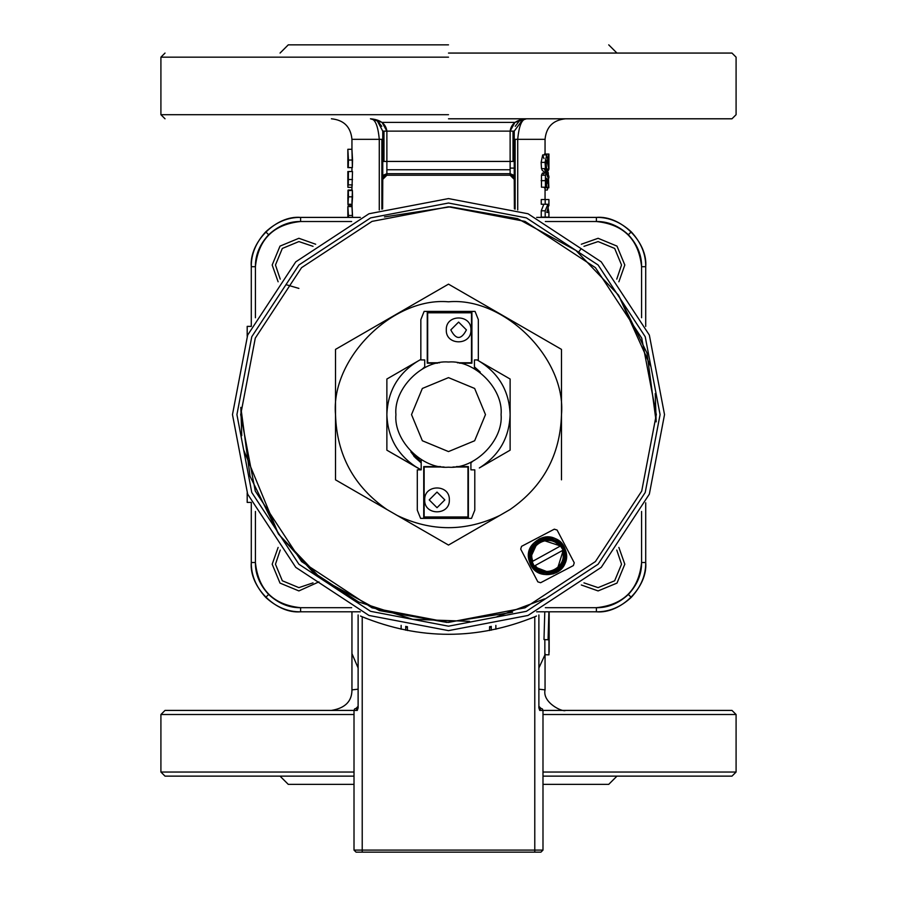 <?xml version="1.0" encoding="UTF-8"?>
<svg xmlns="http://www.w3.org/2000/svg" width="897" height="897" viewBox="0 0 897 897"><rect width="100%" height="100%" fill="white"/><g stroke="black" fill="none" stroke-linecap="round" stroke-linejoin="round"><path stroke-width="1.35" d="M534.78 852.15L540.936 852.15L542.988 850.098L354.012 850.098L356.064 852.15L534.78 852.15L534.78 616.766C477.26 640.144 419.74 640.144 362.22 616.766L360.527 616.026M536.473 616.026L534.78 616.766M530.665 618.47L535.442 616.486M361.581 616.486L366.335 618.47M538.884 614.961L538.884 707.901L539.702 710.413L540.846 708.35M539.489 707.755L540.936 708.361L538.884 706.298L539.489 707.755M356.154 708.35L357.511 707.755L358.116 706.298L356.064 708.361L357.298 710.413L358.116 707.901L358.116 614.961M542.988 850.098L542.988 710.413L542.393 708.955L540.936 708.361M354.012 850.098L354.012 710.413L354.607 708.955L356.064 708.361M510.124 168.098L514.239 168.098M448.5 203.025L370.618 217.881L298.892 264.996L251.777 336.723L236.92 414.605L251.777 492.487L298.892 564.213L370.618 611.328L448.5 626.184L526.382 611.328L598.108 564.213L645.223 492.487L660.08 414.605L645.223 336.723L598.108 264.996L526.382 217.881L448.5 203.025L370.618 217.881L298.892 264.996L251.777 336.723L236.92 414.605L251.777 336.723L298.892 264.996L370.618 217.881L448.5 203.025L526.382 217.881L598.108 264.996L645.223 336.723L660.08 414.605L645.223 336.723L598.108 264.996L526.382 217.881L448.5 203.025L370.618 217.881L298.892 264.996L251.777 336.723L236.92 414.605L251.777 492.487L298.892 564.213L370.618 611.328L448.5 626.184L526.382 611.328L598.108 564.213L645.223 492.487L660.08 414.605M656.301 414.605L641.714 491.096L595.44 561.544L524.992 607.818L448.5 622.406L372.008 607.818L301.56 561.544L255.286 491.096L240.699 414.605L255.286 338.113L301.56 267.665L372.008 221.391L448.5 206.803L524.992 221.391L595.44 267.665L641.714 338.113L656.301 414.605L641.714 338.113L595.44 267.665L524.992 221.391L448.5 206.803L372.008 221.391L301.56 267.665L255.286 338.113L240.699 414.605L255.286 338.113L301.56 267.665L372.008 221.391L448.5 206.803L524.992 221.391L595.44 267.665L641.714 338.113L656.301 414.605L641.714 491.096L595.44 561.544L524.992 607.818L448.5 622.406L372.008 607.818L301.56 561.544L255.286 491.096L240.699 414.605L255.286 338.113L301.56 267.665L372.008 221.391L448.5 206.803L524.992 221.391L595.44 267.665L641.714 338.113L656.301 414.605L641.714 491.096L595.44 561.544L524.992 607.818L448.5 622.406L372.008 607.818L301.56 561.544L255.286 491.096L240.699 414.605L255.286 491.096L301.56 561.544L372.008 607.818L448.5 622.406L524.992 607.818L595.44 561.544L641.714 491.096L656.301 414.605M512.557 612.292L446.773 622.406L379.465 610.61L321.048 578.733L278.485 534.085L250.061 476.285L240.822 407.339L241.764 435.673M243.771 450.216L278.485 534.085L312.784 571.972L358.632 601.965L412.766 619.311L469.568 621.341M497.095 616.643L544.569 598.871M650.538 366.01L618.515 295.124L646.939 352.936L656.178 421.87L655.236 393.536M448.5 630.625L368.981 615.454L295.752 567.353L247.65 494.124L232.48 414.605L247.65 335.086L295.752 261.857L368.981 213.755L448.5 198.585L528.019 213.755L601.248 261.857L649.35 335.086L664.52 414.605L649.35 494.124L601.248 567.353L528.019 615.454L448.5 630.625M232.48 414.605L247.65 494.124L295.752 567.353L368.981 615.454L448.5 630.625L528.019 615.454L601.248 567.353L649.35 494.124L664.52 414.605L649.35 335.086L601.248 261.857L528.019 213.755L448.5 198.585L368.981 213.755L295.752 261.857L247.65 335.086L232.48 414.605M335.523 349.382L335.523 479.839L448.5 545.062L510.101 509.496C543.111 486.544 560.233 454.97 561.477 414.784L561.477 479.839L561.477 414.784C566.534 358.89 504.394 296.761 448.5 301.807C392.606 296.761 330.466 358.89 335.523 414.784L335.523 479.839L397.281 515.495C431.423 531.73 465.577 531.73 499.719 515.495L510.101 509.496C543.111 486.544 560.233 454.97 561.477 414.784L561.477 349.382L561.477 414.784C566.534 358.89 504.394 296.761 448.5 301.807C392.606 296.761 330.466 358.89 335.523 414.784C336.767 454.97 353.889 486.544 386.899 509.496C353.889 486.544 336.767 454.97 335.523 414.784L335.523 349.382L448.5 284.147L335.523 349.382M560.423 545.993L563.159 550.119L562.083 550.713L534.163 566.108L531.775 561.791L560.782 545.802L563.159 550.119L562.083 550.713L562.811 550.31C569.954 566.938 544.759 580.83 534.511 565.906L535.24 565.514L534.163 566.108L532.134 561.589C529.779 553.135 532.269 546.486 539.579 541.642C547.585 538.043 554.537 539.489 560.423 545.993L559.706 546.396L560.423 545.993C550.186 531.069 524.98 544.972 532.134 561.589M532.863 561.197L559.706 546.396C549.951 532.414 526.247 545.477 532.863 561.197C526.247 545.477 549.951 532.414 559.706 546.396M562.083 550.713L535.24 565.514C544.995 579.496 568.698 566.422 562.083 550.713C568.698 566.422 544.995 579.496 535.24 565.514M531.226 562.363C537.023 572.645 545.253 575.605 555.905 571.243C576.715 560.614 557.373 529.051 539.041 540.667C531.641 545.611 528.826 552.216 530.609 560.468C523.994 539.579 558.147 529.398 564.056 550.489C571.849 570.952 538.335 583.084 531.226 562.363L530.609 560.468L531.226 562.363L529.948 563.036C537.841 585.438 574.08 571.905 565.345 549.805C558.64 527.01 521.74 538.615 529.297 561.141L530.609 560.468L529.297 561.141C527.313 550.096 531.484 542.349 541.799 537.92C562.441 530.34 576.771 562.901 556.241 572.69L564.213 547.181L539.142 538.985L529.163 560.625L529.948 563.036L531.226 562.363M562.811 550.31C565.166 558.764 562.677 565.413 555.355 570.268C547.361 573.867 540.409 572.409 534.511 565.906M529.297 561.141L529.948 563.036C536.103 573.901 544.86 577.119 556.241 572.69L556.678 572.454M531.215 565.581L553.124 573.99M539.142 538.985L542.315 537.774M564.213 547.181L565.514 550.332M540.633 582.725L573.385 565.57L574.248 562.8L573.385 565.57L540.633 582.725L537.852 581.861L520.697 549.11L521.561 546.34L554.312 529.174L557.093 530.049L574.248 562.8L557.093 530.049L554.312 529.174L521.561 546.34L520.697 549.11L537.852 581.861L540.633 582.725M510.124 379.027L510.124 414.605C509.294 437.848 499.024 455.631 479.312 467.976L510.124 450.182L479.312 467.976C499.024 455.631 509.294 437.848 510.124 414.605L510.124 450.182L510.124 414.605C509.294 391.372 499.024 373.578 479.312 361.233L510.124 379.027L510.124 414.605C509.294 391.372 499.024 373.578 479.312 361.233L510.124 379.027M412.429 452.985L421.186 461.787L421.186 459.544L421.186 469.86L417.688 467.976C397.976 455.631 387.706 437.848 386.876 414.605C387.706 437.848 397.976 455.631 417.688 467.976L386.876 450.182L386.876 379.027L417.688 361.233C397.976 373.578 387.706 391.372 386.876 414.605L386.876 379.027L417.688 361.233C397.976 373.578 387.706 391.372 386.876 414.605L386.876 450.182L421.186 469.849L417.296 469.86L417.296 510.169L420.592 518.376L471.508 518.376L474.793 510.169L474.793 469.86L470.914 469.86L470.914 462.179M417.688 361.233L420.839 359.417L417.688 361.233M477.047 359.932L479.312 361.233L477.047 359.932M448.5 362.018C422.487 359.663 393.559 388.592 395.913 414.605C393.559 440.629 422.487 469.546 448.5 467.191C474.513 469.546 503.441 440.629 501.087 414.605C503.441 388.592 474.513 359.663 448.5 362.018C474.513 359.663 503.441 388.592 501.087 414.605C503.441 440.629 474.513 469.546 448.5 467.191C422.487 469.546 393.559 440.629 395.913 414.605C393.559 388.592 422.487 359.663 448.5 362.018M448.5 377.626L474.648 388.457L485.479 414.605L474.648 440.752L448.5 451.583L422.352 440.752L411.521 414.605L422.352 388.457L448.5 377.626M448.5 284.147L561.477 349.382L448.5 284.147M397.281 515.495L448.5 545.062L499.719 515.495C465.577 531.73 431.423 531.73 397.281 515.495M384.443 216.928L450.227 206.815L517.535 218.61L575.952 250.476L618.515 295.124M313.042 246.339L298.892 241.573L282.331 248.435L275.469 264.996L280.234 279.146L275.469 264.996L282.331 248.435L298.892 241.573L313.042 246.339M298.892 238.288L280.01 246.114L272.183 264.996L278.126 281.793L272.183 264.996L280.01 246.114L298.892 238.288L315.688 244.242L298.892 238.288M298.892 288.408L286.289 284.73M616.766 279.146L621.531 264.996L614.669 248.435L598.108 241.573L583.958 246.339L598.108 241.573L614.669 248.435L621.531 264.996L616.766 279.146M624.817 264.996L616.99 246.114L598.108 238.288L581.312 244.242L598.108 238.288L616.99 246.114L624.817 264.996L618.874 281.793L624.817 264.996M578.374 252.393L580.662 249.377M583.958 582.871L598.108 587.636L614.669 580.774L621.531 564.213L616.766 550.063L621.531 564.213L614.669 580.774L598.108 587.636L583.958 582.871M624.817 564.213L616.99 583.095L598.108 590.921L581.312 584.979L598.108 590.921L616.99 583.095L624.817 564.213L618.874 547.417M280.234 550.063L275.469 564.213L282.331 580.774L298.892 587.636L313.042 582.871L298.892 587.636L282.331 580.774L275.469 564.213L280.234 550.063M272.183 564.213L280.01 583.095L298.892 590.921L318.928 581.873L298.892 590.921L280.01 583.095L272.183 564.213L278.126 547.417L272.183 564.213M300.596 221.514L351.658 221.514L300.596 221.514C273.338 224.385 258.28 239.454 255.41 266.701C255.253 255.174 259.659 244.522 268.64 234.745C278.406 225.764 289.058 221.357 300.596 221.514L300.596 217.399L360.325 217.399L300.596 217.399C288.015 217.231 276.399 222.052 265.736 231.841L268.64 234.745L265.736 231.841C255.937 242.504 251.126 254.12 251.295 266.701C249.097 242.313 276.209 215.202 300.596 217.399L300.596 221.514M545.342 221.514L596.404 221.514C607.942 221.357 618.594 225.764 628.36 234.745C637.341 244.522 641.747 255.174 641.59 266.701C638.72 239.454 623.662 224.385 596.404 221.514L596.404 217.399L596.404 221.514L545.342 221.514M641.59 266.701L641.59 317.762L641.59 266.701L645.705 266.701L645.705 326.43L645.705 266.701C645.874 254.12 641.063 242.504 631.264 231.841L628.36 234.745L631.264 231.841C620.601 222.052 608.985 217.231 596.404 217.399C620.791 215.202 647.903 242.313 645.705 266.701L641.59 266.701M641.59 511.447L641.59 562.509C641.747 574.046 637.341 584.698 628.36 594.464C618.594 603.446 607.942 607.852 596.404 607.695C623.662 604.825 638.72 589.766 641.59 562.509L645.705 562.509C647.903 586.896 620.791 614.008 596.404 611.81L536.675 611.81L596.404 611.81C608.985 611.978 620.601 607.168 631.264 597.368L628.36 594.464L631.264 597.368C641.063 586.705 645.874 575.089 645.705 562.509L645.705 502.78L645.705 562.509L641.59 562.509L641.59 511.447M596.404 607.695L545.342 607.695L596.404 607.695L596.404 611.81L596.404 607.695M351.658 607.695L300.596 607.695C289.058 607.852 278.406 603.446 268.64 594.464C259.659 584.698 255.253 574.046 255.41 562.509C258.28 589.766 273.338 604.825 300.596 607.695L300.596 611.81C276.209 614.008 249.097 586.896 251.295 562.509L251.295 502.78L251.295 562.509C251.126 575.089 255.937 586.705 265.736 597.368L268.64 594.464L265.736 597.368C276.399 607.168 288.015 611.978 300.596 611.81L360.325 611.81L300.596 611.81L300.596 607.695L351.658 607.695M255.41 562.509L255.41 511.447L255.41 562.509L251.295 562.509L255.41 562.509M255.41 317.762L255.41 266.701L251.295 266.701L251.295 326.43L251.295 266.701L255.41 266.701L255.41 317.762M536.675 217.399L596.404 217.399L536.675 217.399M489.583 626.678L489.583 630.535L489.583 626.678M407.417 630.535L407.417 626.678L407.417 630.535M382.615 208.878L382.761 179.366L383.972 176.451L386.876 175.24L382.761 179.366L382.615 208.878M510.124 175.24L386.876 175.24L386.876 173.704L383.972 174.904L382.761 179.366L382.761 177.797L386.876 173.704L510.124 173.704L510.124 175.24L386.876 175.24L386.876 173.704L510.124 173.704L510.124 175.24L513.028 176.451L513.028 174.904L510.124 173.704L514.239 177.797L513.028 174.904L514.239 179.366L510.124 175.24M514.239 179.366L514.385 208.878L514.239 179.366M545.836 169.757L547.619 171.551L548.785 169.141L548.729 169.735L544.636 169.735L548.729 169.735L547.619 171.551L545.051 171.551L547.619 171.551L545.836 169.757M548.919 165.99L548.919 161.258L548.919 165.99M547.305 190.018L547.843 187.798L547.305 190.018L545.051 190.018L547.305 190.018M548.919 177.931L548.863 175.98L548.919 177.931M347.924 187.338L352.028 187.338L351.96 185.567L352.028 187.338L347.924 187.338L348.417 171.54L348.271 184.905L347.913 179.4M351.972 206.579L347.857 206.579L348.417 215.471L352.499 215.471L352.499 217.399L351.972 206.579L347.857 206.579L347.845 207.801L348.417 217.399L348.417 215.471L352.499 215.471L351.949 204.247M448.5 44.85L288.273 44.85L448.5 44.85M542.988 784.359L608.727 784.359L542.988 784.359L608.727 784.359L616.945 776.14M354.012 784.359L288.273 784.359L354.012 784.359L288.273 784.359L280.055 776.14M382.761 131.13L510.124 131.13L510.124 161.426L386.876 161.426L386.876 131.13L510.124 131.13L514.934 122.407L382.066 122.407L386.876 131.13L383.972 131.13L383.972 161.426L386.876 161.426L386.876 131.13C385.833 123.696 380.35 119.581 370.439 118.796L377.301 120.882L382.761 131.13L382.761 177.797L382.761 161.426L383.972 161.426L383.972 131.13L382.761 131.13L382.761 161.426L386.876 161.426L386.876 169.757L510.124 169.757L510.124 161.426L514.239 161.426L514.239 131.13L522.94 119.346L526.561 118.796C516.65 119.581 511.167 123.696 510.124 131.13L514.239 131.13L513.028 131.13L513.028 161.426L513.028 131.13L510.124 131.13L510.124 173.704L510.124 169.757L386.876 169.757L386.876 173.704L386.876 161.426L514.239 161.426L514.239 131.13M514.239 177.797L514.239 161.426L514.239 177.797M448.5 53.069L731.974 53.069L448.5 53.069M448.5 57.173L160.911 57.173L448.5 57.173M448.5 114.693L160.911 114.693L448.5 114.693M448.5 118.796L731.974 118.796L448.5 118.796M357.298 710.413L165.026 710.413L160.911 714.517L354.012 714.517L160.911 714.517L160.911 772.037L354.012 772.037L160.911 772.037L165.026 776.14L354.012 776.14M542.988 776.14L731.974 776.14L736.089 772.037L736.089 714.517L731.974 710.413L539.702 710.413M542.988 772.037L736.089 772.037L542.988 772.037M542.988 714.517L736.089 714.517L542.988 714.517M522.94 119.346L526.561 118.796L514.934 122.407L382.066 122.407L370.439 118.796C375.069 118.718 378.007 125.569 379.274 139.338L351.949 139.338L379.274 139.338L379.274 209.976L379.274 139.338L382.761 139.338M491.264 630.199L491.264 626.353L491.264 630.199M490.289 626.543L489.583 628.281L490.289 626.543M495.862 629.246L495.862 625.366L495.862 629.246M405.736 626.353L405.736 630.199L405.736 626.353M407.417 628.281L406.711 626.543M401.138 625.366L401.138 629.246L401.138 625.366M351.949 653.621L351.949 611.81L351.949 653.621L358.116 667.962L351.949 653.621L351.949 689.871L358.116 689.188L351.949 689.871C351.949 701.342 345.098 708.193 331.408 710.413M514.239 139.338L517.726 139.338C518.982 125.58 521.931 118.729 526.561 118.796C521.931 118.729 518.982 125.58 517.726 139.338L545.051 139.338L517.726 139.338L517.726 209.976L517.726 139.338L515.136 139.338L515.136 209.124L515.136 139.338M544.187 172.549L543.683 173.984L544.187 172.549L548.269 172.549L548.852 187.798L548.269 172.549L547.731 173.984L548.269 172.549L544.187 172.549M547.473 176.776L546.441 173.087L545.421 175.184L545.443 187.204L546.576 187.204L546.643 178.256L547.17 182.495L546.172 182.495L547.843 183.302L546.217 183.302L547.17 183.302L546.643 178.256L546.576 187.204L545.443 187.204L545.421 175.184L546.441 173.087L542.45 173.087L541.474 175.184L541.485 187.204L541.474 175.184L542.45 173.087L546.441 173.087L547.473 176.776L547.731 173.984L547.002 173.984L547.731 173.984L547.506 176.776M544.311 187.204L544.311 187.798L548.852 187.798L548.224 177.729L548.381 187.305L544.311 187.798L548.381 187.798L544.311 187.204M541.25 204.247L541.25 199.538L548.919 199.538L548.919 204.494L546.789 212.421L548.919 212.421L548.919 217.13L545.197 217.13L545.197 210.806L547.876 204.247L545.197 204.247L545.197 199.538L548.919 199.538L548.919 204.494L546.789 212.421L548.919 212.421L548.919 217.13L545.197 217.13L545.197 210.806L547.876 204.247L545.197 204.247L545.197 199.538L541.25 199.538L541.25 204.247L545.197 204.247L541.25 204.247M541.25 210.806L543.817 204.247L541.25 210.806L541.25 217.13L545.197 217.13L541.25 217.13L541.25 210.806L545.197 210.806L541.25 210.806M544.479 154.037L544.479 154.934L544.479 154.037L548.919 154.037L548.919 169.141L546.856 160.148L546.15 163.4L546.598 168.636L545.443 168.636L545.073 162.368L546.699 154.934L548.56 162.749L548.919 154.037L548.919 169.141L546.856 160.148L546.15 163.4L546.598 168.636L545.443 168.636L545.073 162.368L546.699 154.934L548.56 162.749L548.56 154.037L544.479 154.037M545.993 168.636L541.485 168.636L541.138 162.368L545.073 162.368L541.138 162.368L542.696 154.934L546.699 154.934L542.696 154.934L544.019 158.634L542.696 154.934L541.138 162.368L541.485 168.636L546.419 168.636M544.49 168.636L548.616 169.141L544.49 168.636M352.028 187.338L352.499 171.54L352.028 187.338M351.949 171.54L351.96 167.56L348.294 167.638M352.543 160.036L352.364 167.56L347.935 167.56L347.845 154.62L347.935 167.56L348.462 160.036L348.271 167.56L352.364 167.56L351.949 149.294L352.543 160.036L348.462 160.036L352.543 160.036M351.949 202.666L352.409 190.545L347.98 190.545L347.958 204.247L347.845 197.374M381.864 139.338L381.864 209.124L381.864 139.338L379.274 139.338C378.007 125.569 375.069 118.718 370.439 118.796L377.289 120.882M544.793 611.81L543.986 639.539L548.056 639.796L548.897 611.81L548.056 639.796L543.986 639.539L544.793 611.81M548.953 654.844L544.849 654.732L544.849 639.595L544.849 654.732L548.953 654.844L548.953 636.22L548.056 639.796L548.953 636.22L549.155 652.13L549.155 611.81M538.884 667.962L545.006 654.732L538.884 667.962M545.051 653.621L545.051 689.871L538.884 689.188L545.04 689.871C542.203 702.945 563.193 712.521 565.581 710.413M348.271 184.905L352.364 184.905L348.271 184.905M348.417 179.512L352.499 179.512L348.417 179.512M348.417 171.54L352.499 171.54L348.417 171.54M347.845 149.362L348.462 160.036L347.845 149.294L351.949 149.294L347.845 149.294L347.845 154.632M347.89 158.668L347.845 167.638L347.845 158.668L347.845 167.638L351.96 167.638M348.103 190.052L352.196 190.052L348.103 190.052M348.002 191.801L347.857 196.174L348.002 191.801M348.047 192.9L348.092 195.793L348.047 192.9M348.07 205.144L348.07 204.247L348.07 205.144L352.162 205.144L348.07 205.144M351.994 200.558L352.061 204.247L352.543 196.824L348.462 196.824L347.958 204.247L347.89 200.558M347.958 204.247L352.061 204.247L347.958 204.247M352.543 196.824L352.409 190.545L348.316 190.545L348.462 196.824L352.543 196.824M247.191 326.373L247.191 336.263L247.191 326.373L251.295 326.373L247.191 326.373M247.191 492.946L247.191 502.41L251.295 502.41L247.191 502.41L247.191 492.946M545.421 175.184L541.474 175.184L545.421 175.184M545.062 180.656L541.126 180.656L545.062 180.656M545.443 187.204L541.485 187.204L545.443 187.204M547.092 179.422L546.239 179.422L547.092 179.422M547.876 163.007L546.161 163.007L547.876 163.007M548.919 212.219L548.157 208.339L548.919 212.219L546.878 212.219L548.919 212.219M548.919 205.66L548.919 204.494L548.919 205.66M543.571 171.551L541.855 169.757M410.848 451.875L415.378 457.717L421.186 462.886M470.914 462.886L472.708 461.293M413.842 456.192L414.593 456.965M450.81 329.894L458.614 322.09L466.418 329.894C461.215 339.963 456.012 339.963 450.81 329.894M446.291 329.894C445.607 313.995 471.609 313.995 470.936 329.894C471.609 345.782 445.607 345.782 446.291 329.894M477.574 370.786L474.446 368.005L474.446 368.869L474.446 359.932L478.336 359.932L478.336 319.624L475.051 311.405L424.124 311.405L420.839 319.624L420.839 359.932L424.718 359.932L424.718 367.703M459.544 363.195L471.912 363.195L471.912 312.403L427.252 312.403L427.252 363.195L437.456 363.195M424.718 367.322L424.718 359.932L420.839 359.932M478.336 359.932L474.446 359.932L474.446 367.322M457.425 362.78L471.497 362.78L471.497 312.806L427.667 312.806L427.667 362.78L439.575 362.78M424.718 366.895L422.442 368.925M480.254 372.076L474.446 366.907M449.341 499.898C450.025 515.786 424.023 515.786 424.696 499.898C424.023 483.999 450.025 483.999 449.341 499.898M440.584 466.597L423.732 466.597L423.732 517.39L468.38 517.39L468.38 466.597L456.416 466.597M470.914 462.46L470.914 469.86L474.793 469.86M417.296 469.86L421.186 469.86L421.186 462.46M444.06 467.001L424.135 467.001L424.135 516.975L467.965 516.975L467.965 467.001L452.94 467.001M444.822 499.898L437.018 507.702L429.215 499.898L437.018 492.083L444.822 499.898M362.22 616.766L362.22 852.15M347.845 186.284L347.845 171.54M347.845 207.801L347.845 217.399M165.026 118.796L160.911 114.693L160.911 57.173L165.026 53.069M731.974 118.796L736.089 114.693L736.089 57.173L731.974 53.069M545.051 199.538L545.051 187.798M545.051 172.549L545.051 169.141M545.051 154.037L545.051 139.338C546.262 126.869 553.113 120.019 565.592 118.796M331.408 118.796C343.887 120.019 350.738 126.869 351.949 139.338L351.949 149.294M351.949 187.338L351.949 190.545M381.763 126.32L378.007 121.387M526.561 118.796L522.245 119.581M518.993 121.387L515.237 126.32M616.945 53.069L608.727 44.85M288.273 44.85L280.055 53.069"/></g></svg>
